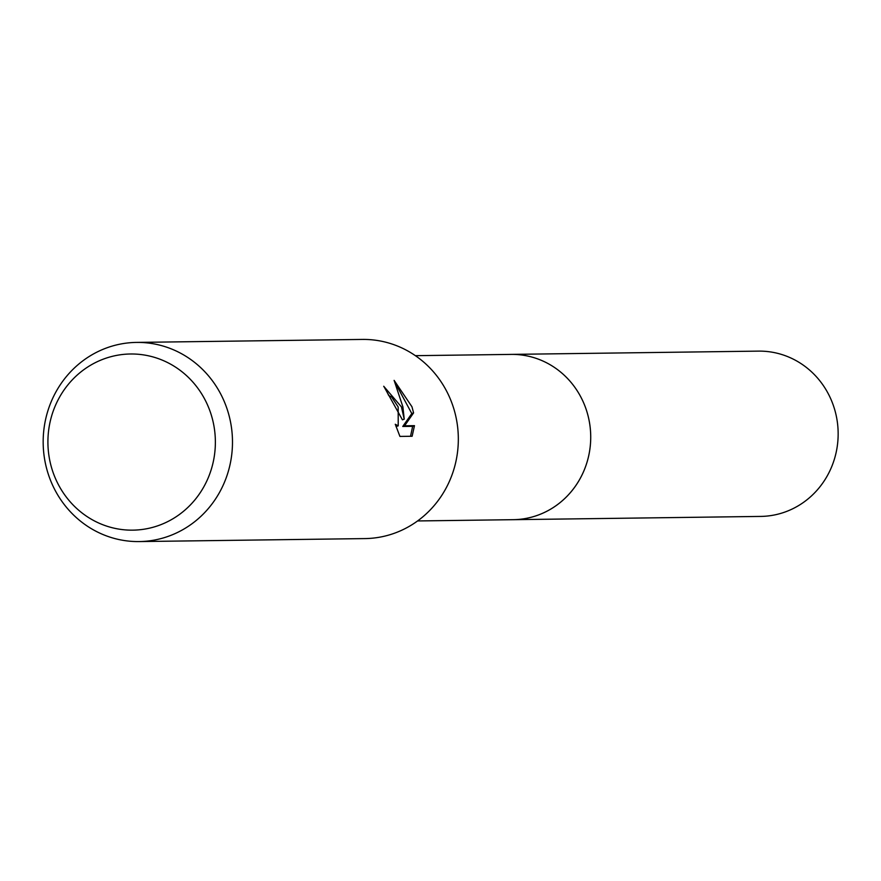 <?xml version="1.0" encoding="UTF-8"?>
<svg xmlns="http://www.w3.org/2000/svg" width="881" height="881" viewBox="0 0 881 881"><rect width="100%" height="100%" fill="white"/><g stroke="black" fill="none" stroke-linecap="round" stroke-linejoin="round"><path stroke-width="1.32" d="M509.846 354.415A82.66 78.563 89.2 0 1 511.068 354.393A82.649 78.552 89.2 0 1 586.306 409.841A82.649 78.552 89.2 0 1 513.249 519.68A82.66 78.563 89.2 0 1 512.037 519.702M136.511 342.412L362.344 339.427A99.586 94.663 89.2 0 1 453.01 406.229A99.586 94.663 89.2 0 1 364.976 538.588L139.143 541.573A99.586 94.663 89.2 0 1 48.488 474.771A99.586 94.663 89.2 0 1 136.511 342.412A99.586 94.663 89.2 0 1 227.166 409.213A99.586 94.663 89.2 0 1 139.143 541.573M401.439 406.912L404.225 419.158L402.903 406.89L394.115 380.372L411.967 406.769L413.585 412.903L404.577 425.798L414.466 425.666L412.132 436.26L399.93 436.414L395.272 424.268L398.223 425.842L398.168 406.945L391.649 397.012L388.708 395.514A99.586 94.663 -90.8 0 0 383.72 386.263L401.439 406.912M210.669 413.079A88.089 83.728 89.2 0 1 159.307 525.252A88.089 83.728 89.2 0 1 52.618 471.071A88.089 83.728 89.2 0 1 103.969 358.897A88.089 83.728 89.2 0 1 210.669 413.079M384.59 387.717L402.419 419.819L404.225 419.158M410.535 436.282L412.649 426.338L402.76 426.47L411.801 413.552L413.585 412.903M411.801 413.552L396.197 384.656M402.76 426.47L404.577 425.798M412.649 426.338L414.466 425.666M398.223 425.842L396.054 426.591M513.249 519.691A82.66 78.563 89.2 0 0 538.126 515.099A82.66 78.563 89.2 0 0 589.521 422.737A82.66 78.563 89.2 0 0 511.068 354.393L758.497 351.123A82.66 78.563 89.2 0 1 836.95 419.466A82.66 78.563 89.2 0 1 785.555 511.828A82.66 78.563 89.2 0 1 760.677 516.42L417.561 520.946M511.068 354.404L415.38 355.671"/></g></svg>
